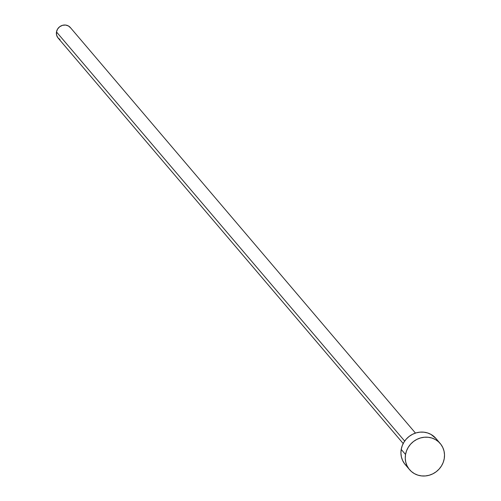 <?xml version="1.0" encoding="UTF-8"?>
<svg xmlns="http://www.w3.org/2000/svg" width="501" height="501" viewBox="0 0 501 501"><rect width="100%" height="100%" fill="white"/><g stroke="black" fill="none" stroke-linecap="round" stroke-linejoin="round"><path stroke-width="0.75" d="M415.467 433.083L70.359 27.555A8.06 7.565 139.6 0 0 62.268 25.388A8.06 7.565 139.6 0 0 56.488 31.939L404.67 441.087L56.488 31.939A8.06 7.565 139.6 0 0 58.085 38.001L403.192 443.529M405.541 454.488A20.146 18.906 -40.4 0 1 420.001 438.106A20.146 18.906 -40.4 0 1 440.229 443.535A20.146 18.906 -40.4 0 1 444.237 458.691A20.146 18.906 -40.4 0 1 429.777 475.073A20.146 18.906 -40.4 0 1 409.542 469.644A20.146 18.906 -40.4 0 1 405.541 454.488L401.207 449.403L405.541 454.488L406.562 450.762L408.29 447.255L410.651 444.111L413.563 441.444L416.913 439.358L420.564 437.937L424.385 437.229L428.223 437.267L431.937 438.049L435.375 439.54L438.413 441.688L440.93 444.412L442.828 447.6L444.043 451.132L444.512 454.877L444.237 458.691L443.216 462.417L441.487 465.924L439.12 469.068L436.208 471.735L432.864 473.821L429.207 475.242L425.387 475.95L421.548 475.912L417.84 475.13L414.396 473.639L411.365 471.491L408.847 468.767L406.944 465.579L405.735 462.047L405.259 458.302L405.541 454.488M440.229 443.535L435.901 438.444A20.146 18.906 139.6 0 0 415.673 433.021A20.146 18.906 139.6 0 0 401.207 449.403A20.146 18.906 139.6 0 0 405.215 464.559L409.542 469.644M407.031 466.406L404.52 463.682L402.616 460.494L401.407 456.956L400.932 453.217L401.207 449.403L402.234 445.677L403.963 442.17L406.324 439.02L409.236 436.358L412.586 434.273L416.237 432.845L420.057 432.144L423.896 432.181L427.61 432.958L431.048 434.455L435.951 438.5M60.026 39.598L57.809 37.65L56.563 34.964L56.488 31.939L57.584 29.045L59.694 26.722L62.493 25.319L65.562 25.05L68.418 25.958L70.641 27.906"/></g></svg>
